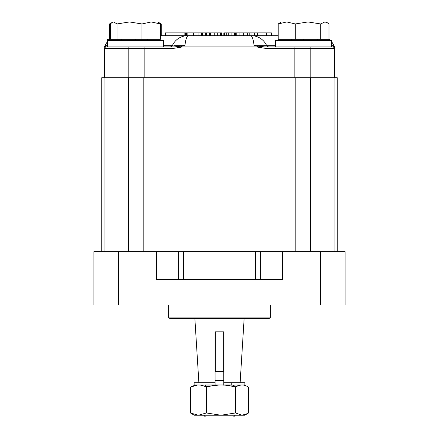 <?xml version="1.0" encoding="UTF-8"?>
<svg xmlns="http://www.w3.org/2000/svg" width="439" height="439" viewBox="0 0 439 439"><rect width="100%" height="100%" fill="white"/><g stroke="black" fill="none" stroke-linecap="round" stroke-linejoin="round"><path stroke-width="0.66" d="M215.011 332.811L215.011 372.952M223.989 332.811L223.989 372.952M235.288 415.228L233.466 417.05L205.534 417.05L203.712 415.228M161.25 35.691L161.25 23.953L159.264 22.866M109.514 39.334L109.514 23.953L111.171 23.157M116.993 39.334L116.993 23.953L113.69 21.95L151.175 21.95L160.372 23.953L160.372 39.334L110.392 39.334L110.392 23.953L112.186 22.394L113.69 21.95L112.955 21.95L109.514 23.953M278.211 23.953L281.185 21.95L286.749 21.95L295.288 23.953L307.986 21.95L326.045 21.95L329.02 23.953L329.02 39.334L278.211 39.334L278.211 23.953L286.749 21.95L307.986 21.95L320.689 23.953L324.855 21.95L327.307 22.674M295.288 39.334L295.288 23.953M320.689 39.334L320.689 23.953M160.372 23.953L157.815 21.95L160.586 23.547M141.984 39.334L141.984 23.953L151.175 21.95L157.815 21.95M116.993 23.953L129.489 21.95L141.984 23.953M270.627 317.09L269.228 318.494L169.772 318.494L168.373 317.09L270.627 317.09L270.627 305.034M255.438 279.659L255.438 251.624L260.722 251.624L260.722 279.659M178.278 279.659L178.278 251.624L183.562 251.624L183.562 279.659M320.437 305.034L320.437 251.624L345.114 251.624L345.114 305.034L93.886 305.034L93.886 251.624L93.886 268.443L93.886 251.624L178.278 251.624M93.886 271.247L93.886 268.443L93.886 271.247M93.886 305.034L93.886 251.624L93.886 305.034M320.437 251.624L282.59 251.624L282.59 279.659L156.41 279.659L156.41 251.624M255.438 251.624L183.562 251.624M282.59 251.624L260.722 251.624M197.61 384.97L190.411 387.198L190.411 412.973L194.263 415.228L220.938 415.228L235.48 412.973L242.037 415.228L244.737 415.228L248.589 412.973L248.589 387.198C244.21 384.24 239.842 384.24 235.48 387.198L235.48 412.973M190.411 412.973L198.401 415.228L206.39 412.973L220.938 415.228L242.037 415.228L247.755 413.483M241.39 384.97L233.63 386.688M198.401 415.228L196.963 415.228M205.37 386.688L219.495 384.97M190.411 387.198C195.723 384.24 201.051 384.24 206.39 387.198L206.39 412.973M206.39 387.198C216.114 384.24 225.816 384.24 235.48 387.198M129.121 46.907L169.964 46.907L163.423 46.907L163.423 40.454L107.346 40.454L107.346 46.907L105.942 46.907L107.346 46.907M173.855 45.305L184.973 45.305L182.668 45.969C181.098 46.512 181.104 46.825 182.673 46.907L256.327 46.907C257.896 46.819 257.902 46.507 256.332 45.969L254.027 45.305L266.506 45.305A2.804 2.804 0 0 0 269.036 46.907L331.654 46.907L331.654 40.454L275.577 40.454L275.577 46.907L264.607 46.907L333.058 46.907L333.997 46.133L333.799 45.305L331.654 45.047M109.942 39.334L107.346 39.334L107.346 40.454M204.936 386.413L204.936 386.49A2.969 1.257 0.1 0 1 204.936 386.413L205.265 384.948M225.037 385.14L233.543 385.14L233.888 386.567M233.992 384.948L234.338 386.369M223.248 385.14L244.874 384.948L244.874 382.704L231.792 382.704L231.792 384.948L223.758 384.948L223.758 382.704L231.792 382.704M219.571 384.948L207.032 384.948L207.032 382.704L194.126 382.704L194.126 384.948L215.972 385.14M205.331 386.671L205.809 384.948M205.677 384.948L213.952 385.14M207.032 382.704L215.05 382.704M215.066 384.948L215.05 371.646L223.742 371.646L223.758 384.948L215.066 384.948M223.703 371.646L223.703 331.813L223.989 331.796L223.758 382.704M215.011 374.61L215.011 331.796L215.05 374.615M215.011 331.796L215.297 331.813L215.297 371.646M223.703 331.813L215.297 331.813M201.38 32.887L201.38 35.691L202.527 35.691L202.406 32.887L165.3 32.887L165.3 35.691L160.372 35.691L251.306 35.691A16.825 16.825 0 0 1 266.506 45.305L275.577 45.305M333.997 46.133A1.399 1.372 180 0 1 334.458 47.149L334.458 48.306L310.203 48.306L310.203 77.747L104.542 77.747L104.542 48.306A1.399 1.399 0 0 1 105.942 46.907L174.382 46.907L182.668 45.969M256.332 45.969L264.618 46.907A1.399 0.417 90 0 1 265.035 48.306L256.327 46.907M186.427 32.887L186.427 35.691L184.122 35.691L184.122 32.887M187.848 32.887L187.848 35.691L186.427 35.691M190.016 32.887L190.016 35.691L187.848 35.691M193.456 32.887L193.456 35.691M198.088 32.887L198.088 35.691L201.38 35.691M270.748 35.691L250.993 35.691L250.993 32.887L254.439 32.887L254.439 35.691M270.748 32.887L271.214 32.887L271.214 35.691M271.214 32.887L268.997 32.887L268.997 35.691M268.997 32.887L266.522 32.887L266.522 35.691M266.522 32.887L257.967 32.887L257.967 35.691M257.967 32.887L257.38 32.887L257.38 35.691M264.399 45.305L262.478 45.305M261.309 45.305L257.918 45.305M256.414 45.305L254.593 45.305M251.306 35.691L278.211 35.691L271.417 35.691L271.417 32.887M172.494 45.305A16.825 16.825 0 0 1 187.694 35.691A16.825 16.825 0 0 0 172.494 45.305A2.804 2.804 0 0 1 169.964 46.907A2.804 2.804 0 0 0 172.494 45.305L163.423 45.305M174.382 46.907A1.399 0.417 90 0 0 173.965 48.306L128.797 48.306L128.797 77.747M182.673 46.907L173.965 48.306M107.346 45.047L105.201 45.305L104.542 47.149A1.399 1.399 0 0 1 104.63 46.666L105.201 45.305A16.825 16.825 0 0 1 107.346 41.903A16.825 16.825 0 0 0 105.201 45.305L107.346 45.305M108.669 40.454A16.825 16.825 0 0 1 110.392 38.989A16.825 16.825 0 0 0 108.669 40.454M104.85 45.859L104.542 46.743L105.201 45.305L105.003 46.133L105.942 46.907A1.399 1.399 0 0 0 104.542 48.306L104.822 48.306L104.822 77.747L101.738 77.747L101.738 251.624L101.738 77.747M105.003 46.133A1.399 1.372 180 0 0 104.542 47.149M334.458 48.109L334.458 77.747L334.172 77.747L337.262 77.747L337.262 251.624M310.203 77.747L334.172 77.747L334.172 48.306A1.399 1.372 -90 0 0 332.8 46.907M333.058 46.907A1.399 1.399 0 0 1 334.458 48.306A1.399 1.399 0 0 0 333.058 46.907L331.654 46.907M331.654 45.305L333.799 45.305L334.37 46.666L334.15 45.865M334.458 47.149A1.399 1.399 0 0 0 334.37 46.666L334.458 47.149M329.02 39.307A16.825 16.825 -90 0 1 330.331 40.454M331.654 41.903A16.825 16.825 -90 0 1 333.799 45.305L334.084 45.947M205.293 35.691L202.527 35.691L202.527 32.887L205.293 32.887L205.293 35.691L209.622 35.691L209.622 32.887L205.293 32.887M224.373 32.887L223.819 32.887L223.819 35.691L224.373 35.691L224.373 32.887L226.31 32.887L226.31 35.691L234.371 35.691L234.371 32.887L226.31 32.887M235.584 35.691L235.584 32.887L234.371 32.887M185.379 32.887L185.379 35.691M231.133 32.887L231.133 35.691M228.269 32.887L228.269 35.691M221.168 32.887L209.622 32.887M221.168 35.691L210.539 35.691L210.539 32.887M221.443 32.887L221.443 35.691M220.504 32.887L220.504 35.691M217.267 32.887L217.267 35.691M214.775 32.887L214.775 35.691M206.385 32.887L206.385 35.691M257.38 32.887L254.439 32.887M249.769 35.691L249.769 32.887L250.927 32.887L250.927 35.691L239.063 35.691L239.063 32.887L236.747 32.887L236.747 35.691M249.769 32.887L247.629 32.887L247.629 35.691M247.629 32.887L243.36 32.887L243.36 35.691M243.36 32.887L239.063 32.887M236.747 32.887L235.765 32.887L235.765 35.691M101.738 164.702L101.738 201.314L101.738 164.702M104.948 251.624L104.948 77.747M295.173 251.624L295.173 77.747L143.827 77.747L143.827 251.624M256.755 251.624L182.245 251.624M334.052 251.624L334.052 77.747M118.563 305.034L118.563 251.624M215.05 380.602L223.742 380.602M250.581 35.691A16.825 3.819 90 0 1 254.027 45.305M309.918 46.907A1.399 0.285 -90 0 1 310.203 48.306L294.163 48.306L294.163 77.747M293.477 46.907A1.399 0.686 -90 0 1 294.163 48.306L265.035 48.306M135.382 40.454L135.382 39.334M188.419 35.691A16.825 3.819 90 0 0 184.973 45.305M145.523 46.907A1.399 0.686 90 0 0 144.837 48.306L144.837 77.747M129.082 46.907A1.399 0.285 90 0 0 128.797 48.306L104.822 48.306A1.399 1.372 90 0 1 106.2 46.907M121.34 40.454L121.34 39.334M303.618 39.334L303.618 40.454M317.66 39.334L317.66 40.454M128.528 251.624L128.528 77.747M310.472 251.624L310.472 77.747M198.878 382.704L194.867 318.494M240.122 382.704L244.133 318.494M112.955 21.95L112.186 22.394M326.045 21.95L326.896 22.438M281.185 21.95L280.34 22.438M168.373 317.09L168.373 305.034M186.235 35.691L186.235 32.887M291.639 40.454L291.348 39.334M147.361 40.454L147.652 39.334M221.486 35.691L221.486 32.887"/></g></svg>
